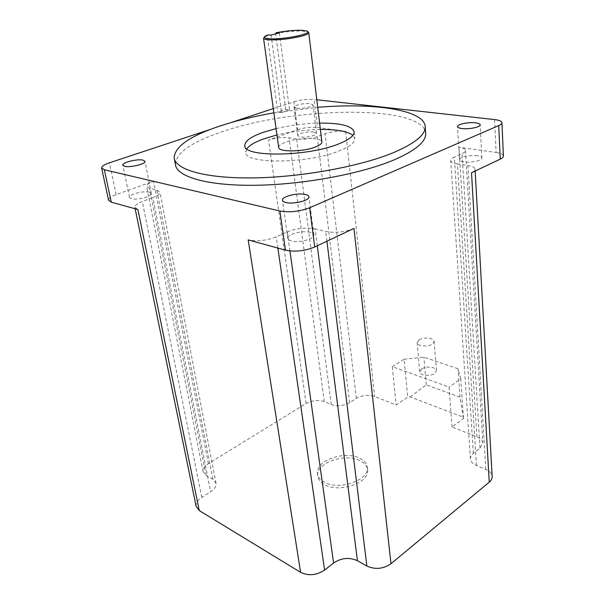 <?xml version="1.0" encoding="UTF-8"?>
<svg xmlns="http://www.w3.org/2000/svg" width="605" height="605" viewBox="0 0 605 605"><rect width="100%" height="100%" fill="white"/><g stroke="black" fill="none" stroke-linecap="round" stroke-linejoin="round"><path stroke-width="0.45" stroke-dasharray="3.02 2.27" d="M324.711 482.382C320.332 480.098 317.905 477.156 317.436 473.549C315.205 460.783 344.245 450.339 359.37 458.083C364.187 460.375 366.834 463.483 367.311 467.423C369.67 479.954 339.602 490.753 324.711 482.382M359.657 460.518C344.548 452.744 315.553 463.203 317.784 476.006C318.26 479.621 320.68 482.578 325.051 484.862C339.934 493.272 369.965 482.45 367.598 469.888C367.122 465.933 364.475 462.81 359.657 460.518M296.647 108.265L294.045 107.108C293.569 105.278 304.859 102.88 310.335 103.644L313.027 104.809C313.556 106.624 302.092 109.059 296.647 108.265M313.821 132.041C308.391 131.119 297.244 133.607 297.751 135.649L300.345 136.964C305.744 137.932 317.058 135.399 316.506 133.372L313.821 132.041M175.397 164.401C176.01 152.936 191.384 142.114 221.528 131.935C292.986 106.782 421.322 104.294 425.64 132.699M273.884 112.855L317.716 107.304M477.345 155.765C470.478 154.638 459.187 157.073 459.566 159.622C459.664 160.665 461.131 161.422 463.974 161.89C470.819 163.07 482.321 160.597 481.898 158.064C481.784 156.99 480.272 156.219 477.345 155.765M149.344 192.133C143.756 190.484 128.6 194.424 129.47 197.351L131.361 198.705C136.896 200.437 152.294 196.413 151.333 193.524L149.344 192.133M310.146 232.312C302.598 230.157 286.997 234.294 287.791 238.294C287.927 239.444 289.099 240.321 291.315 240.934C298.81 243.202 314.721 238.975 313.844 235.012C313.708 233.817 312.475 232.917 310.146 232.312M421.602 368.944C426.056 365.76 436.598 366.985 436.47 370.706L434.617 373.519C430.185 376.756 419.537 375.508 419.696 371.803L421.602 368.944M419.106 339.881C423.629 336.811 434.307 337.9 434.156 341.462L432.272 344.162C427.765 347.285 416.974 346.166 417.155 342.634L419.106 339.881M246.855 148.785L245.796 152.097C243.777 164.318 308.164 163.97 339.42 150.834C349.735 146.652 354.87 142.614 354.832 138.711L352.927 135.301M278.663 147.34C278.678 145.624 280.977 143.914 285.56 142.198C297.902 137.426 321.641 137.116 321.86 141.85M279.374 32.897L289.53 109.921L285.719 109.437L281.302 110.707L277.786 112.099L281.597 112.59L271.108 35.082M285.719 109.437L275.638 33.888M275.6 33.615C285.492 31.702 294.446 30.84 302.462 31.014L307.748 31.77M196.133 506.4C195.77 503.156 197.669 500.154 201.813 497.37L210.616 491.736C214.556 489.082 216.363 486.276 216.038 483.327L212.884 479.266L206.078 475.432L203.068 471.598C202.766 468.746 204.535 466.084 208.377 463.627L306.092 403.49C312.195 400.283 318.26 399.663 324.295 401.637L331.253 404.556C337.454 406.56 343.572 405.94 349.614 402.688L356.353 398.37C362.236 395.178 368.332 394.558 374.631 396.509L396.124 404.979L407.694 397.19L410.243 396.925L463.135 417.095L463.506 418.531L452.018 427.009L476.914 436.818C480.642 438.36 482.624 440.463 482.843 443.132L480.015 448.214L473.352 453.432C471.348 455.036 470.365 456.828 470.403 458.809C470.622 461.57 472.649 463.801 476.468 465.495L485.777 469.404C489.672 471.113 491.797 473.428 492.152 476.339M349.614 402.688L317.254 136.632L325.082 133.728C331.858 131.527 338.709 130.756 345.629 131.414L317.466 127.481L314.078 99.485L316.816 99.787M317.254 136.632C310.274 138.885 303.385 139.657 296.594 138.953L331.253 404.556M273.294 108.597L293.894 101.776L297.516 129.727L268.575 140.08C275.638 137.849 282.452 137.078 289.039 137.781L296.594 138.953M212.884 479.266L156.839 190.091L149.571 188.314L146.591 186.279C146.569 184.631 148.853 182.96 153.443 181.266L116.152 194.606C111.055 196.496 108.522 198.349 108.552 200.172M210.585 129.341L231.291 122.49M156.839 190.091L159.962 192.261C160.015 193.971 157.671 195.748 152.914 197.578L210.616 491.736M137.91 209.519L134.847 207.243C134.809 205.345 137.297 203.431 142.311 201.51L152.914 197.578M289.939 250.962L287.277 231.912L276.243 236.85C266.412 240.654 257.057 241.667 248.179 239.898M287.277 231.912C296.715 228.229 306.001 227.215 315.137 228.879L317.292 245.781M353.97 228.41C344.676 232.161 335.261 233.19 325.732 231.481L315.137 228.879M476.468 465.495L457.44 163.887L467.96 165.513C472.513 166.269 474.88 167.524 475.061 169.271C475.038 170.459 473.859 171.616 471.522 172.743M457.44 163.887C453.13 163.161 450.906 162.004 450.755 160.416C450.786 159.274 451.973 158.162 454.317 157.096L473.352 453.432M494.587 119.586L496.108 152.46L458.961 147.265C463.15 147.892 465.321 148.966 465.487 150.486C465.472 151.545 464.337 152.589 462.091 153.609L454.317 157.096M452.018 427.009L449.069 387.041L392.312 366.668L396.124 404.979M463.506 418.531L460.813 378.911L449.069 387.041M410.243 396.925L426.238 384.833L460.019 397.137L463.135 417.095M392.312 366.668L404.14 359.196L407.694 397.19M297.516 129.727C304.247 127.602 310.894 126.853 317.466 127.481M293.894 101.776C300.723 99.78 307.446 99.008 314.078 99.485M496.108 152.46C500.66 153.141 503.088 154.298 503.39 155.939M460.813 378.911L458.061 368.755L423.901 357.162L404.14 359.196M460.019 397.137L458.061 368.755M426.238 384.833L423.901 357.162M276.062 128.6C290.392 125.227 304.905 123.382 319.606 123.08M320.37 129.447C305.699 129.72 291.224 131.557 276.946 134.968M264.309 37.223L267.342 35.793L277.786 112.099M267.342 35.793L267.826 34.931M289.53 109.921L281.597 112.59M356.353 398.37L325.082 133.728M345.629 131.414L374.631 396.509M324.295 401.637L289.039 137.781M306.092 403.49L268.575 140.08M208.377 463.627L153.443 181.266M116.152 194.606L109.414 162.805M206.078 475.432L149.571 188.314M201.813 497.37L142.311 201.51M277.869 248.08L276.243 236.85M326.934 241.221L325.732 231.481M485.777 469.404L467.96 165.513M480.015 448.214L462.091 153.609M476.914 436.818L458.961 147.265M317.784 476.006L317.436 473.549M297.751 135.649L294.045 107.108M459.566 159.622L457.516 126.626M129.47 197.351L122.838 165.218M287.791 238.294L282.474 200.353M436.47 370.706L434.156 341.462M244.859 145.941L245.796 152.097M306.75 30.991L307.703 31.755M203.068 471.598L146.591 186.279M216.038 483.327L159.962 192.261M134.847 207.243L135.157 208.763M475.159 171.026L475.061 169.271M470.403 458.809L450.755 160.416M465.487 150.486L482.843 443.132M367.598 469.888L367.311 467.423M316.506 133.372L313.027 104.809M174.384 158.903L174.164 157.708M481.898 158.064L480.151 124.842M151.333 193.524L145.011 161.361M313.844 235.012L308.943 196.852M419.696 371.803L417.155 342.634M354.129 132.026L354.832 138.711M265.277 36.088L264.559 37.056"/><path stroke-width="0.91" d="M425.64 132.699L425.716 133.667C425.882 141.812 415.506 150.486 394.596 159.675C361.79 173.726 303.166 184.707 255.015 185.281C206.766 185.894 176.41 176.63 175.397 164.401L174.384 158.903M317.716 107.304C373.572 102.563 424.839 109.739 425.202 126.884C425.353 134.847 414.932 143.362 393.938 152.422C361.019 166.269 302.19 177.189 253.903 177.893C205.511 178.641 175.132 169.665 174.164 157.708C174.837 146.486 190.288 135.853 220.538 125.81C236.547 120.569 254.327 116.251 273.884 112.855M461.963 128.54C459.089 128.154 457.607 127.489 457.516 126.551C457.146 124.252 468.603 121.9 475.553 122.823C478.517 123.201 480.045 123.866 480.151 124.842C480.567 127.126 468.89 129.515 461.963 128.54M124.698 166.322L122.815 165.112C122.006 162.48 137.418 158.707 143.03 160.128L145.011 161.361C145.918 163.963 130.264 167.812 124.698 166.322M285.991 202.539C283.745 202.01 282.565 201.223 282.452 200.179C281.703 196.549 297.592 192.587 305.23 194.447C307.582 194.961 308.822 195.77 308.943 196.852C309.783 200.444 293.561 204.498 285.991 202.539M276.946 134.968L264.075 138.757C255.181 141.933 249.441 145.276 246.855 148.785M319.606 123.08C340.902 122.981 352.412 125.961 354.129 132.026C354.159 135.845 348.994 139.815 338.641 143.937C307.264 156.884 242.703 157.413 244.783 145.457C244.904 141.025 251.03 136.654 263.152 132.351L276.062 128.6M321.86 141.85L321.883 142.039C321.883 143.657 319.735 145.306 315.424 146.985C302.946 152.044 278.043 152.203 278.663 147.34L263.561 38.357M275.638 33.888L276.092 32.753C285.552 30.946 294.098 30.121 301.721 30.288L306.75 30.991C314.721 33.237 284.289 39.771 269.883 38.788C264.672 38.448 263.137 37.548 265.277 36.088L267.826 34.931L271.108 35.082L279.374 32.897L276.092 32.753M307.748 31.77L308.762 32.693C308.686 33.699 306.364 34.833 301.797 36.111C290.627 38.826 279.812 40.089 269.338 39.885C265.557 39.665 263.629 39.121 263.538 38.244L264.309 37.223M492.152 476.339L492.167 476.596C492.205 478.623 491.23 480.476 489.248 482.162L390.989 563.739C383.305 569.01 375.266 569.774 366.872 566.038L357.442 560.722C349.35 557.084 341.401 557.84 333.605 562.998L324.598 570.061C316.521 575.355 308.527 576.111 300.609 572.345L199.249 510.582L196.133 506.4L135.157 208.763M300.609 572.345L248.179 239.898L285.447 250.16L279.888 211.016L104.317 169.733L101.602 167.948C101.617 166.299 104.219 164.59 109.414 162.805L210.585 129.341M231.291 122.49L273.294 108.597M101.632 168.107L108.552 200.172L111.282 202.183L137.91 209.519L199.249 510.582M489.248 482.162L471.522 172.743L500.229 159.145L498.732 125.575L309.662 207.757L314.713 246.999L353.97 228.41L390.989 563.739M316.816 99.787L494.587 119.586C499.329 120.153 501.787 121.212 501.953 122.739L503.398 156.06C503.368 157.118 502.316 158.147 500.229 159.145M279.888 211.016C289.576 212.65 299.498 211.561 309.662 207.757M498.732 125.575C500.849 124.638 501.923 123.692 501.953 122.739M314.713 246.999C304.761 251.037 295.006 252.096 285.447 250.16M352.927 135.301C347.557 131.285 336.705 129.334 320.37 129.447M104.317 169.733L111.282 202.183M324.598 570.061L277.869 248.08M333.605 562.998L289.939 250.962M317.292 245.781L357.442 560.722M366.872 566.038L326.934 241.221M425.716 133.667L425.202 126.884M244.783 145.457L244.859 145.941M321.883 142.039L308.762 32.693M492.167 476.596L475.159 171.026"/></g></svg>
